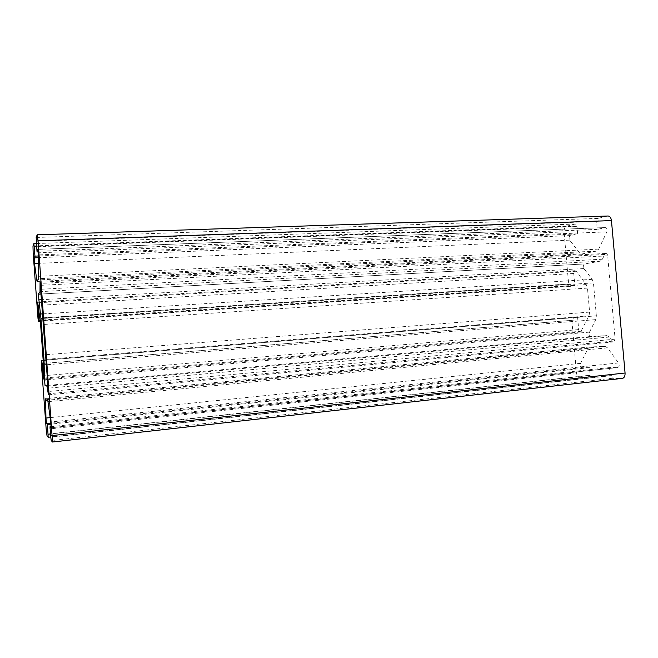 <?xml version="1.0" encoding="UTF-8"?>
<svg xmlns="http://www.w3.org/2000/svg" width="658" height="658" viewBox="0 0 658 658"><rect width="100%" height="100%" fill="white"/><g stroke="black" fill="none" stroke-linecap="round" stroke-linejoin="round"><path stroke-width="0.49" stroke-dasharray="3.29 2.47" d="M596.362 315.832L593.442 282.891L592.175 279.329L583.876 268.546C582.898 266.474 583.12 264.944 584.534 263.957L600.318 261.16L602.391 259.211L604.661 254.465L605.722 253.47C606.775 253.404 607.424 254.194 607.688 255.83L615.115 339.15L613.881 341.889L612.384 341.189L609.316 337.044L606.816 335.613L591.016 336.477C589.412 335.893 588.91 334.437 589.51 332.117L595.745 319.615L596.362 315.832L46.035 360.074M52.533 442.02L622.065 378.424L612.154 378.292L611.915 375.619L610.237 375.603L609.522 367.6L618.002 367.526C619.384 366.572 619.556 365.042 618.52 362.945L607.499 347.843L605.023 346.371L589.691 346.996L588.038 348.526L580.537 363.356C579.961 365.593 580.446 367.032 582.001 367.69L589.478 367.666L590.16 375.414L588.597 375.397L588.828 377.972L579.92 377.856C578.061 377.519 576.91 375.825 576.457 372.765L571.843 320.323L573.332 320.199L573.11 317.674L577.609 317.279L578.695 329.592C578.966 331.262 579.608 332.068 580.619 332.01L589.009 315.848L589.609 312.098L587.479 288.097L586.237 284.56L576.161 271.261L574.969 270.709L573.751 273.489L574.829 285.769L570.354 286.411L570.132 283.894L568.652 284.108L564.054 231.92C563.964 228.836 564.794 226.928 566.546 226.179L575.224 224.033L575.446 226.591L576.967 226.22L577.65 233.911L570.346 235.589C568.94 236.576 568.718 238.097 569.672 240.145L579.575 252.869L581.886 253.955L596.625 251.085L598.714 249.102L606.832 231.879C607.474 229.338 606.939 227.898 605.237 227.569L597.234 229.403L596.526 221.466L598.163 221.063L597.925 218.415L607.63 216.013M597.925 218.415L36.174 237.472M598.163 221.063L36.42 240.836M596.526 221.466L36.256 241.272M597.234 229.403L38.18 251.298M605.237 227.569L37.893 249.366L605.237 227.569M577.65 233.911L38.419 255.978M576.967 226.22L36.634 246.363M575.446 226.591L34.093 246.849M575.224 224.033L36.42 243.542M568.652 284.108L38.156 318.275M570.132 283.894L38.148 318.127M570.354 286.411L40.319 321.153M574.829 285.769L40.27 320.717M577.609 317.279L43.124 360.239M573.11 317.674L41.281 360.428M573.332 320.199L41.512 363.594M571.843 320.323L41.339 363.611M588.828 377.972L50.781 436.986M588.597 375.397L47.952 434.025M590.16 375.414L50.526 433.976M589.478 367.666L50.995 424.106M609.522 367.6L51.143 426.664M610.237 375.603L50.748 436.953M611.915 375.619L50.97 437.183M612.154 378.292L51.225 440.589M593.442 282.891L42.951 318.447M595.745 319.615L46.381 364.771M589.51 332.117L47.499 379.756M591.016 336.477L47.911 385.374M606.816 335.613L47.96 386.073M609.316 337.044L48.116 388.171M612.384 341.189L48.478 393.755M615.115 339.15L48.363 391.494M607.688 255.83L40.5 285.35M602.391 259.211L40.788 289.273M604.661 254.465L40.319 283.425M600.195 261.185L40.96 291.609M584.592 263.94L41.141 294.011L584.534 263.957M583.876 268.546L41.561 299.719M592.175 279.329L42.614 313.874M607.573 216.03L37.169 234.807M606.832 231.879L38.403 254.917M598.714 249.102L38.814 276.311M596.551 251.101L38.715 278.712M581.886 253.955L37.136 281.468M579.575 252.869L38.024 279.921M569.672 240.145L38.567 263.356M570.346 235.589L38.452 257.697M566.546 226.179L32.982 245.96M564.054 231.92L33.155 253.009M573.751 273.489L38.205 305.378M576.161 271.261L37.851 302.787M586.237 284.56L40.196 320.142M587.479 288.097L40.64 324.665M589.609 312.098L42.877 354.942M589.009 315.848L43.115 359.589M581.458 331.221L43.428 378.095M578.695 329.592L43.387 375.759M576.457 372.765L46.192 429.271M579.92 377.856L47.047 436.015M582.001 367.69L50.913 423.16M580.537 363.356L50.205 417.616M588.038 348.526L47.87 400.187M590.119 346.93L45.805 398.625M605.023 346.371L47.664 399.529M607.499 347.843L48.1 401.651M618.52 362.945L50.781 421.984M617.714 367.567L51.085 427.733L618.002 367.526M613.881 341.889L48.437 394.825M600.318 261.16L40.96 291.593M596.625 251.085L38.723 278.696M580.619 332.01L43.387 379M589.691 346.996L45.863 398.649M574.969 270.709L37.703 302.014M605.722 253.47L40.105 282.241"/><path stroke-width="0.99" d="M44.037 360.239L40.952 318.579L38.287 294.175L40.015 291.642L40.056 282.241L48.363 391.494L48.437 394.825L47.006 386.156L45.065 385.629L44.514 380.02L44.037 360.239L46.035 360.074M38.287 294.175L41.141 294.011L38.287 294.175M36.174 237.472L37.177 234.799L38.041 240.787L52.533 442.02L51.225 440.589L50.748 436.953L50 426.787L51.094 427.725L50.781 421.984L47.664 399.529L45.805 398.625L45.673 400.393L45.945 418.052L46.479 423.629L47.425 424.476L48.19 437.266L47.047 436.015L46.192 429.271L41.339 363.611L41.281 360.428L41.808 360.337L43.387 379L43.115 359.589L40.64 324.665L37.662 302.014L38.88 320.808L38.378 321.277L37.983 318.291L33.155 253.009L32.982 245.96L33.854 243.641L34.964 256.118L34.216 257.878L34.504 263.537L36.766 279.987L37.136 281.468L38.723 278.696L38.403 254.917L37.843 249.374L36.996 251.348L36.174 237.472M38.18 251.298L36.996 251.348M38.419 255.978L34.964 256.118M36.634 246.363L34.249 246.446M36.42 243.542L33.854 243.641M40.319 321.153L38.378 321.277M40.27 320.717L38.88 320.808M43.124 360.239L41.808 360.337M50.781 436.986L48.19 437.266M50.526 433.976L48.149 434.239M50.995 424.106L47.425 424.476M51.143 426.664L50 426.787M37.276 234.791L607.63 216.013C609.686 215.873 610.961 217.411 611.455 220.603L625.067 373.012C625.19 375.866 624.393 377.643 622.69 378.342L622.065 378.424M42.951 318.447L40.952 318.579M46.381 364.771L44.275 364.943M47.499 379.756L44.514 380.02M47.911 385.374L45.065 385.629M47.96 386.073L47.006 386.156M48.116 388.171L47.442 388.228M40.788 289.273L40.113 289.306M40.96 291.609L40.006 291.667L40.96 291.593M41.561 299.719L38.583 299.892M42.614 313.874L40.5 314.006M38.024 279.921L36.766 279.987M38.567 263.356L34.504 263.537M38.452 257.697L34.216 257.878M38.205 305.378L37.736 305.402M43.387 375.759L42.951 375.792M50.913 423.16L46.479 423.629M50.205 417.616L45.945 418.052M47.87 400.187L45.673 400.393M625.067 373.012L52.475 435.53M611.455 220.603L38.041 240.787M622.69 378.342L52.607 441.995"/></g></svg>
